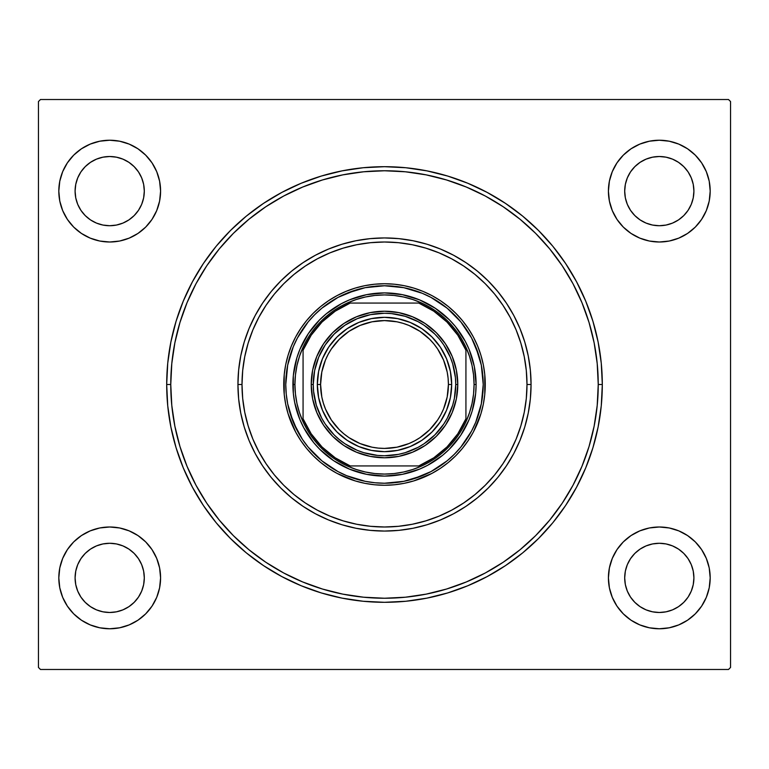 <?xml version="1.0" encoding="UTF-8"?>
<svg xmlns="http://www.w3.org/2000/svg" width="769" height="769" viewBox="0 0 769 769"><rect width="100%" height="100%" fill="white"/><g stroke="black" fill="none" stroke-linecap="round" stroke-linejoin="round"><path stroke-width="1.15" d="M572.982 485.297A213.734 213.734 0 0 0 598.234 384.5L602.31 384.5A217.81 217.81 0 0 1 384.5 602.31A217.81 217.81 0 0 1 166.69 384.5L167.738 405.849L170.881 426.997L176.072 447.731L183.272 467.85L192.413 487.171L203.4 505.512L216.127 522.68L230.489 538.511L246.32 552.873L263.488 565.6L281.829 576.587L301.15 585.728L321.269 592.928L342.003 598.119L363.151 601.262L384.5 602.31L405.849 601.262L426.997 598.119L447.731 592.928L467.85 585.728L487.171 576.587L505.512 565.6L522.68 552.873L538.511 538.511L552.873 522.68L565.6 505.512L576.587 487.171L585.728 467.85L592.928 447.731L598.119 426.997L601.262 405.849L602.31 384.5L601.262 363.151L598.119 342.003L592.928 321.269L585.728 301.15L576.587 281.829L565.6 263.488L552.873 246.32L538.511 230.489L522.68 216.127L505.512 203.4L487.171 192.413L467.85 183.272L447.731 176.072L426.997 170.881L405.849 167.738L384.5 166.69L363.151 167.738L342.003 170.881L321.269 176.072L301.15 183.272L281.829 192.413L263.488 203.4L246.32 216.127L230.489 230.489L216.127 246.32L203.4 263.488L192.413 281.829L183.272 301.15L176.072 321.269L170.881 342.003L167.738 363.151L166.69 384.5L170.766 384.5A213.734 213.734 0 0 0 196.018 485.297A213.734 213.734 0 0 1 196.018 283.703A213.734 213.734 0 0 0 170.766 384.5L166.69 384.5A217.81 217.81 0 0 1 384.5 166.69A217.81 217.81 0 0 1 602.31 384.5L598.234 384.5A213.734 213.734 0 0 0 572.982 283.703A213.734 213.734 0 0 1 572.982 485.297L562.293 503.128A213.734 213.734 0 0 1 503.128 562.293A213.734 213.734 0 0 0 562.293 503.128M562.293 265.872A213.734 213.734 0 0 0 503.128 206.707A213.734 213.734 0 0 1 562.293 265.872L573.001 283.742L581.97 302.707L589.035 322.451L581.97 302.707M485.297 196.018A213.734 213.734 0 0 0 283.703 196.018A213.734 213.734 0 0 1 485.297 196.018L503.128 206.707M265.872 206.707A213.734 213.734 0 0 0 206.707 265.872A213.734 213.734 0 0 1 265.872 206.707L283.742 195.999L302.707 187.03L322.451 179.965L302.707 187.03M608.414 191.116A50.889 50.889 0 0 1 659.302 140.227A50.889 50.889 0 0 1 710.191 191.116L709.22 181.196L706.317 171.641L701.616 162.845L695.291 155.136L687.573 148.802L678.777 144.101L669.232 141.208L659.302 140.227L649.372 141.208L639.827 144.101L631.032 148.802L623.323 155.136L616.988 162.845L612.287 171.641L609.394 181.196L608.414 191.116L609.394 201.045L612.287 210.591L616.988 219.396L623.323 227.105L631.032 233.43L639.827 238.13L649.372 241.033L659.302 242.004L669.232 241.033L678.777 238.13L687.573 233.43L695.291 227.105L701.616 219.396L706.317 210.591L709.22 201.045L710.191 191.116A50.889 50.889 0 0 1 659.302 242.004A50.889 50.889 0 0 1 608.414 191.116M58.809 191.116A50.889 50.889 0 0 1 109.698 140.227A50.889 50.889 0 0 1 160.586 191.116L159.606 181.196L156.713 171.641L152.012 162.845L145.677 155.136L137.968 148.802L129.173 144.101L119.628 141.208L109.698 140.227L99.768 141.208L90.223 144.101L81.427 148.802L73.709 155.136L67.384 162.845L62.683 171.641L59.78 181.196L58.809 191.116L59.78 201.045L62.683 210.591L67.384 219.396L73.709 227.105L81.427 233.43L90.223 238.13L99.768 241.033L109.698 242.004L119.628 241.033L129.173 238.13L137.968 233.43L145.677 227.105L152.012 219.396L156.713 210.591L159.606 201.045L160.586 191.116A50.889 50.889 0 0 1 109.698 242.004A50.889 50.889 0 0 1 58.809 191.116M58.809 577.884A50.889 50.889 0 0 1 109.698 526.996A50.889 50.889 0 0 1 160.586 577.884L159.606 567.955L156.713 558.409L152.012 549.604L145.677 541.895L137.968 535.57L129.173 530.87L119.628 527.967L109.698 526.996L99.768 527.967L90.223 530.87L81.427 535.57L73.709 541.895L67.384 549.604L62.683 558.409L59.78 567.955L58.809 577.884L59.78 587.804L62.683 597.359L67.384 606.155L73.709 613.864L81.427 620.199L90.223 624.899L99.768 627.792L109.698 628.773L119.628 627.792L129.173 624.899L137.968 620.199L145.677 613.864L152.012 606.155L156.713 597.359L159.606 587.804L160.586 577.884A50.889 50.889 0 0 1 109.698 628.773A50.889 50.889 0 0 1 58.809 577.884M608.414 577.884A50.889 50.889 0 0 1 659.302 526.996A50.889 50.889 0 0 1 710.191 577.884L709.22 567.955L706.317 558.409L701.616 549.604L695.291 541.895L687.573 535.57L678.777 530.87L669.232 527.967L659.302 526.996L649.372 527.967L639.827 530.87L631.032 535.57L623.323 541.895L616.988 549.604L612.287 558.409L609.394 567.955L608.414 577.884L609.394 587.804L612.287 597.359L616.988 606.155L623.323 613.864L631.032 620.199L639.827 624.899L649.372 627.792L659.302 628.773L669.232 627.792L678.777 624.899L687.573 620.199L695.291 613.864L701.616 606.155L706.317 597.359L709.22 587.804L710.191 577.884A50.889 50.889 0 0 1 659.302 628.773A50.889 50.889 0 0 1 608.414 577.884M624.697 577.884A34.605 34.605 0 0 1 659.302 543.279A34.605 34.605 0 0 1 693.907 577.884A34.605 34.605 0 0 1 659.302 612.489A34.605 34.605 0 0 1 624.697 577.884L625.36 571.127L627.331 564.638L630.532 558.659L634.838 553.411L640.077 549.104L646.066 545.913L652.554 543.943L659.302 543.279L666.06 543.943L672.548 545.913L678.527 549.104L683.776 553.411L688.082 558.659L691.273 564.638L693.244 571.127L693.907 577.884L693.244 584.632L691.273 591.121L688.082 597.109L683.776 602.348L678.527 606.654L672.548 609.855L666.06 611.816L659.302 612.489L652.554 611.816L646.066 609.855L640.077 606.654L634.838 602.348L630.532 597.109L627.331 591.121L625.36 584.632L624.697 577.884L625.36 571.127L627.331 564.638M75.093 577.884A34.605 34.605 0 0 1 109.698 543.279A34.605 34.605 0 0 1 144.303 577.884A34.605 34.605 0 0 1 109.698 612.489A34.605 34.605 0 0 1 75.093 577.884L75.756 571.127L77.727 564.638L80.918 558.659L85.224 553.411L90.473 549.104L96.452 545.913L102.94 543.943L109.698 543.279L116.446 543.943L122.934 545.913L128.923 549.104L134.162 553.411L138.468 558.659L141.669 564.638L143.64 571.127L144.303 577.884L143.64 584.632L141.669 591.121L138.468 597.109L134.162 602.348L128.923 606.654L122.934 609.855L116.446 611.816L109.698 612.489L102.94 611.816L96.452 609.855L90.473 606.654L85.224 602.348L80.918 597.109L77.727 591.121L75.756 584.632L75.093 577.884M75.093 191.116A34.605 34.605 0 0 1 109.698 156.511A34.605 34.605 0 0 1 144.303 191.116A34.605 34.605 0 0 1 109.698 225.721A34.605 34.605 0 0 1 75.093 191.116L75.756 184.368L77.727 177.879L80.918 171.891L85.224 166.652L90.473 162.346L96.452 159.145L102.94 157.184L109.698 156.511L116.446 157.184L122.934 159.145L128.923 162.346L134.162 166.652L138.468 171.891L141.669 177.879L143.64 184.368L144.303 191.116L143.64 197.873L141.669 204.362L138.468 210.341L134.162 215.589L128.923 219.896L122.934 223.087L116.446 225.057L109.698 225.721L102.94 225.057L96.452 223.087L90.473 219.896L85.224 215.589L80.918 210.341L77.727 204.362L75.756 197.873L75.093 191.116M624.697 191.116A34.605 34.605 0 0 1 659.302 156.511A34.605 34.605 0 0 1 693.907 191.116A34.605 34.605 0 0 1 659.302 225.721A34.605 34.605 0 0 1 624.697 191.116L625.36 184.368L627.331 177.879L630.532 171.891L634.838 166.652L640.077 162.346L646.066 159.145L652.554 157.184L659.302 156.511L666.06 157.184L672.548 159.145L678.527 162.346L683.776 166.652L688.082 171.891L691.273 177.879L693.244 184.368L693.907 191.116L693.244 197.873L691.273 204.362L688.082 210.341L683.776 215.589L678.527 219.896L672.548 223.087L666.06 225.057L659.302 225.721L652.554 225.057L646.066 223.087L640.077 219.896L634.838 215.589L630.532 210.341L627.331 204.362L625.36 197.873L624.697 191.116L625.36 184.368L627.331 177.879M728.512 99.518L40.488 99.518L728.512 99.518L730.55 101.556L730.55 667.444L730.55 101.556L728.512 99.518M38.45 101.556L38.45 667.444L38.45 101.556L40.488 99.518L38.45 101.556M40.488 669.482L728.512 669.482L40.488 669.482L38.45 667.444L40.488 669.482M674.077 142.419L669.232 141.208M124.472 142.419L119.628 141.208M94.923 626.581L99.768 627.792M644.528 626.581L649.372 627.792M730.55 667.444L728.512 669.482L730.55 667.444M687.573 233.43L695.291 227.105M73.709 227.105L81.427 233.43M81.427 535.57L73.709 541.895M695.291 541.895L687.573 535.57M283.703 572.982A213.734 213.734 0 0 0 485.297 572.982A213.734 213.734 0 0 1 283.703 572.982L265.872 562.293A213.734 213.734 0 0 1 206.707 503.128A213.734 213.734 0 0 0 265.872 562.293M179.965 446.549L187.03 466.293L179.965 446.549L174.871 426.199L171.795 405.446L170.766 384.5A213.734 213.734 0 0 1 384.5 170.766A213.734 213.734 0 0 1 598.234 384.5A213.734 213.734 0 0 1 384.5 598.234A213.734 213.734 0 0 1 170.766 384.5L171.795 363.554L174.871 342.801L179.965 322.451L187.03 302.707L195.999 283.742L206.707 265.872M446.549 589.035L466.293 581.97L446.549 589.035L426.199 594.129L405.446 597.205L384.5 598.234L363.554 597.205L342.801 594.129L322.451 589.035L302.707 581.97L283.742 573.001M687.573 620.199L695.291 613.864M81.427 148.802L73.709 155.136M646.066 609.855L652.554 611.816M691.273 591.121L693.244 584.632M672.548 545.913L666.06 543.943M81.427 620.199L73.709 613.864M96.452 609.855L102.94 611.816M141.669 591.121L143.64 584.632M122.934 545.913L116.446 543.943M77.727 564.638L75.756 571.127M96.452 223.087L102.94 225.057M141.669 204.362L143.64 197.873M122.934 159.145L116.446 157.184M77.727 177.879L75.756 184.368M687.573 148.802L695.291 155.136M646.066 223.087L652.554 225.057M691.273 204.362L693.244 197.873M672.548 159.145L666.06 157.184M451.672 384.5L448.414 384.5A63.914 63.914 0 0 1 384.5 448.414A63.914 63.914 0 0 1 320.586 384.5L317.328 384.5A67.172 67.172 0 0 0 384.5 451.672A67.172 67.172 0 0 0 451.672 384.5A67.172 67.172 0 0 1 384.5 451.672A67.172 67.172 0 0 1 317.328 384.5A67.172 67.172 0 0 1 384.5 317.328A67.172 67.172 0 0 1 451.672 384.5L450.384 397.602L446.558 410.204L440.358 421.816L431.995 431.995L421.816 440.358L410.204 446.558L397.602 450.384L384.5 451.672L371.398 450.384L358.796 446.558L347.184 440.358L337.005 431.995L328.642 421.816L322.442 410.204L318.616 397.602L317.328 384.5L318.616 371.398L322.442 358.796L328.642 347.184L337.005 337.005L347.184 328.642L358.796 322.442L371.398 318.616L384.5 317.328L397.602 318.616L410.204 322.442L421.816 328.642L431.995 337.005L440.358 347.184L446.558 358.796L450.384 371.398L451.672 384.5A67.172 67.172 0 0 0 384.5 317.328A67.172 67.172 0 0 0 317.328 384.5L320.586 384.5L321.807 372.033L325.45 360.036L328.132 354.365L331.352 348.991L339.302 339.302L348.991 331.352L360.036 325.45L372.033 321.807L384.5 320.586L396.967 321.807L403.052 323.336L408.964 325.45L420.009 331.352L429.698 339.302L433.908 343.954L437.648 348.991L443.55 360.036L447.193 372.033L448.106 378.233L448.414 384.5L447.193 396.967L443.55 408.964L440.868 414.635L437.648 420.009L429.698 429.698L420.009 437.648L414.635 440.868L408.964 443.55L396.967 447.193L384.5 448.414L378.233 448.106L372.033 447.193L360.036 443.55L348.991 437.648L343.954 433.908L339.302 429.698L331.352 420.009L325.45 408.964L323.336 403.052L321.807 396.967L320.586 384.5A63.914 63.914 0 0 1 384.5 320.586A63.914 63.914 0 0 1 448.414 384.5L451.672 384.5M457.786 384.5L455.748 384.5A71.248 71.248 0 0 1 384.5 455.748A71.248 71.248 0 0 1 313.252 384.5L311.214 384.5A73.286 73.286 0 0 0 384.5 457.786A73.286 73.286 0 0 0 457.786 384.5L456.373 398.794L452.201 412.54L445.434 425.209L436.321 436.321L425.209 445.434L412.54 452.201L398.794 456.373L384.5 457.786L370.206 456.373L356.46 452.201L343.791 445.434L332.679 436.321L323.566 425.209L316.799 412.54L312.627 398.794L311.214 384.5L312.627 370.206L316.799 356.46L323.566 343.791L332.679 332.679L343.791 323.566L356.46 316.799L370.206 312.627L384.5 311.214L398.794 312.627L412.54 316.799L425.209 323.566L436.321 332.679L445.434 343.791L452.201 356.46L456.373 370.206L457.786 384.5A73.286 73.286 0 0 0 384.5 311.214A73.286 73.286 0 0 0 311.214 384.5L313.252 384.5L314.627 370.6L318.674 357.239L325.258 344.916L334.121 334.121L344.916 325.258L357.239 318.674L370.6 314.627L384.5 313.252L391.479 313.598L405.186 316.319L418.086 321.663L424.084 325.258L434.879 334.121L439.57 339.302L443.742 344.916L450.326 357.239L452.681 363.814L455.402 377.521L455.748 384.5L454.373 398.4L452.681 405.186L447.337 418.086L443.742 424.084L434.879 434.879L424.084 443.742L418.086 447.337L405.186 452.681L398.4 454.373L384.5 455.748L377.521 455.402L363.814 452.681L357.239 450.326L344.916 443.742L339.302 439.57L334.121 434.879L325.258 424.084L321.663 418.086L316.319 405.186L313.598 391.479L313.252 384.5A71.248 71.248 0 0 1 384.5 313.252A71.248 71.248 0 0 1 455.748 384.5L457.786 384.5M531.062 384.5L526.996 384.5A142.496 142.496 0 0 1 384.5 526.996A142.496 142.496 0 0 1 242.004 384.5L237.938 384.5A146.562 146.562 0 0 0 384.5 531.062A146.562 146.562 0 0 0 531.062 384.5A146.562 146.562 0 0 1 384.5 531.062A146.562 146.562 0 0 1 237.938 384.5A146.562 146.562 0 0 1 384.5 237.938A146.562 146.562 0 0 1 531.062 384.5L530.36 370.139L528.245 355.903L524.756 341.955L519.902 328.411L513.759 315.415L506.358 303.073L497.793 291.518L488.132 280.868L477.482 271.207L465.927 262.642L453.585 255.241L440.589 249.098L427.045 244.244L413.097 240.755L398.861 238.64L384.5 237.938L370.139 238.64L355.903 240.755L341.955 244.244L328.411 249.098L315.415 255.241L303.073 262.642L291.518 271.207L280.868 280.868L271.207 291.518L262.642 303.073L255.241 315.415L249.098 328.411L244.244 341.955L240.755 355.903L238.64 370.139L237.938 384.5L238.64 398.861L240.755 413.097L244.244 427.045L249.098 440.589L255.241 453.585L262.642 465.927L271.207 477.482L280.868 488.132L291.518 497.793L303.073 506.358L315.415 513.759L328.411 519.902L341.955 524.756L355.903 528.245L370.139 530.36L384.5 531.062L398.861 530.36L413.097 528.245L427.045 524.756L440.589 519.902L453.585 513.759L465.927 506.358L477.482 497.793L488.132 488.132L497.793 477.482L506.358 465.927L513.759 453.585L519.902 440.589L524.756 427.045L528.245 413.097L530.36 398.861L531.062 384.5A146.562 146.562 0 0 0 384.5 237.938A146.562 146.562 0 0 0 237.938 384.5L242.004 384.5L242.696 398.467L244.744 412.299L248.147 425.863L252.857 439.032L258.836 451.672L266.026 463.669L274.35 474.896L283.742 485.258L294.104 494.65L305.331 502.974L317.328 510.164L329.968 516.143L343.137 520.853L356.701 524.256L370.533 526.304L384.5 526.996L398.467 526.304L412.299 524.256L425.863 520.853L439.032 516.143L451.672 510.164L463.669 502.974L474.896 494.65L485.258 485.258L494.65 474.896L502.974 463.669L510.164 451.672L516.143 439.032L520.853 425.863L524.256 412.299L526.304 398.467L526.996 384.5L526.304 370.533L524.256 356.701L520.853 343.137L516.143 329.968L510.164 317.328L502.974 305.331L494.65 294.104L485.258 283.742L474.896 274.35L463.669 266.026L451.672 258.836L439.032 252.857L425.863 248.147L412.299 244.744L398.467 242.696L384.5 242.004L370.533 242.696L356.701 244.744L343.137 248.147L329.968 252.857L317.328 258.836L305.331 266.026L294.104 274.35L283.742 283.742L274.35 294.104L266.026 305.331L258.836 317.328L252.857 329.968L248.147 343.137L244.744 356.701L242.696 370.533L242.004 384.5A142.496 142.496 0 0 1 384.5 242.004A142.496 142.496 0 0 1 526.996 384.5L531.062 384.5M481.327 365.237A98.73 98.73 0 0 0 403.763 287.673L422.277 293.287L431.044 297.43L447.135 308.186L460.814 321.865L471.57 337.956L475.713 346.723L481.327 365.237L483.23 384.5A98.73 98.73 0 0 1 384.5 483.23A98.73 98.73 0 0 1 285.77 384.5A98.73 98.73 0 0 1 384.5 285.77A98.73 98.73 0 0 1 483.23 384.5L481.327 403.763L475.713 422.277L471.57 431.044L460.814 447.135L454.306 454.306L447.135 460.814L431.044 471.57L422.277 475.713L403.763 481.327L384.5 483.23L374.82 482.749L365.237 481.327L346.723 475.713L337.956 471.57L321.865 460.814L308.186 447.135L302.409 439.349L293.287 422.277L287.673 403.763L286.251 394.18L285.77 384.5L287.673 365.237L293.287 346.723L297.43 337.956L308.186 321.865L314.694 314.694L321.865 308.186L337.956 297.43L346.723 293.287L365.237 287.673A98.73 98.73 0 0 0 287.673 365.237M484.768 374.561A100.758 100.758 0 0 0 477.607 345.973L480.923 355.249L483.326 364.842L484.778 374.628L484.778 394.372L483.326 404.158L480.923 413.751L473.368 431.995L468.283 440.483L462.39 448.423L455.748 455.748L448.423 462.39L440.483 468.283L431.995 473.368L413.751 480.923L404.158 483.326L394.372 484.778L384.5 485.258L374.628 484.778L364.842 483.326L355.249 480.923L337.005 473.368L328.517 468.283L320.577 462.39L313.252 455.748L306.61 448.423L300.717 440.483L295.632 431.995L288.077 413.751L285.674 404.158L284.222 394.372L284.222 374.628L285.674 364.842L288.077 355.249L291.413 345.944A100.758 100.758 0 0 0 283.742 384.5A100.758 100.758 0 0 1 384.5 283.742A100.758 100.758 0 0 1 485.258 384.5A100.758 100.758 0 0 0 484.787 374.686M477.578 345.906A100.758 100.758 0 0 0 462.429 320.635M462.342 320.519A100.758 100.758 0 0 0 448.481 306.658M448.365 306.571A100.758 100.758 0 0 0 423.094 291.422M374.561 284.232A100.758 100.758 0 0 0 345.973 291.393L355.249 288.077L364.842 285.674L374.628 284.222L384.5 283.742L394.372 284.222L404.158 285.674L413.751 288.077L423.056 291.413A100.758 100.758 0 0 0 394.439 284.232M394.314 284.213A100.758 100.758 0 0 0 374.686 284.213M345.906 291.422A100.758 100.758 0 0 0 320.635 306.571M320.519 306.658A100.758 100.758 0 0 0 306.658 320.519M306.571 320.635A100.758 100.758 0 0 0 291.422 345.906M291.413 345.944L295.632 337.005L300.717 328.517L306.61 320.577L313.252 313.252L320.577 306.61L328.517 300.717L337.005 295.632L345.944 291.413M423.056 291.413L431.995 295.632L440.483 300.717L448.423 306.61L455.748 313.252L462.39 320.577L468.283 328.517L473.368 337.005L477.587 345.944M322.451 179.965L342.801 174.871L363.554 171.795L384.5 170.766L405.446 171.795L426.199 174.871L446.549 179.965L466.293 187.03L485.258 195.999M589.035 322.451L594.129 342.801L597.205 363.554L598.234 384.5L597.205 405.446L594.129 426.199L589.035 446.549L581.97 466.293L573.001 485.258M562.216 503.243L549.72 520.094L535.637 535.637L520.094 549.72L503.128 562.293M485.297 572.982L466.293 581.97M265.757 562.216L248.906 549.72L233.363 535.637L219.28 520.094L206.707 503.128M196.018 485.297L187.03 466.293M589.035 446.549L581.97 466.293M503.243 562.216L485.258 573.001M322.451 589.035L302.707 581.97M206.784 503.243L195.999 485.258M179.965 322.451L187.03 302.707M206.784 265.757L219.28 248.906L233.363 233.363L248.906 219.28L265.757 206.784M446.549 179.965L466.293 187.03M503.243 206.784L520.094 219.28L535.637 233.363L549.72 248.906L562.216 265.757M293.335 393.478L294.662 402.37L293.335 393.478L293.335 375.522L292.902 384.5A91.598 91.598 0 0 0 384.5 476.098A91.598 91.598 0 0 0 476.098 384.5L475.665 393.478L476.098 384.5L474.069 384.5A89.569 89.569 0 0 1 465.927 421.816L469.455 412.866L472.003 403.6L473.55 394.103L474.069 384.5L473.55 374.897L472.003 365.4L469.455 356.134L465.927 347.184A89.569 89.569 0 0 1 474.069 384.5L476.098 384.5A91.598 91.598 0 0 1 384.5 476.098A91.598 91.598 0 0 1 292.902 384.5A91.598 91.598 0 0 1 384.5 292.902A91.598 91.598 0 0 1 476.098 384.5A91.598 91.598 0 0 0 384.5 292.902A91.598 91.598 0 0 0 292.902 384.5L294.931 384.5L292.902 384.5M375.522 475.665L384.5 476.098L366.63 474.338L349.443 469.128L333.611 460.66L319.731 449.269L313.694 442.608L303.717 427.679L299.872 419.557L294.662 402.37M393.478 475.665L402.37 474.338L384.5 476.098M475.665 375.522L474.338 366.63L476.098 384.5M393.478 293.335L384.5 292.902L402.37 294.662L419.557 299.872L435.389 308.34L449.269 319.731L455.306 326.392L465.283 341.321L469.128 349.443L474.338 366.63M375.522 293.335L366.63 294.662L384.5 292.902M477.607 423.027A100.758 100.758 0 0 0 485.258 384.5A100.758 100.758 0 0 1 384.5 485.258A100.758 100.758 0 0 1 283.742 384.5A100.758 100.758 0 0 0 284.213 394.314M284.232 394.439A100.758 100.758 0 0 0 291.393 423.027M291.422 423.094A100.758 100.758 0 0 0 306.571 448.365M306.658 448.481A100.758 100.758 0 0 0 320.519 462.342M320.635 462.429A100.758 100.758 0 0 0 345.906 477.578M345.973 477.607A100.758 100.758 0 0 0 374.561 484.768M374.686 484.787A100.758 100.758 0 0 0 394.314 484.787M394.439 484.768A100.758 100.758 0 0 0 423.027 477.607M423.094 477.578A100.758 100.758 0 0 0 448.365 462.429M448.481 462.342A100.758 100.758 0 0 0 462.342 448.481M462.429 448.365A100.758 100.758 0 0 0 477.578 423.094M288.077 413.751L288.625 415.51M313.252 455.748L320.577 462.39M364.842 483.326L366.217 483.586M413.751 480.923L415.51 480.375M455.748 455.748L462.39 448.423M483.326 404.158L483.586 402.783M480.923 355.249L480.375 353.49M455.748 313.252L448.423 306.61M404.158 285.674L402.783 285.414M355.249 288.077L353.49 288.625M313.252 313.252L306.61 320.577M285.674 364.842L285.414 366.217M365.237 287.673L384.5 285.77L403.763 287.673M287.673 403.763A98.73 98.73 0 0 0 365.237 481.327M403.763 481.327A98.73 98.73 0 0 0 481.327 403.763M478.972 355.845L471.57 337.956M422.277 293.287L421.018 292.778M355.845 290.028L337.956 297.43M293.287 346.723L292.778 347.982M290.028 413.155L297.43 431.044M346.723 475.713L347.982 476.222M413.155 478.972L431.044 471.57M475.713 422.277L476.222 421.018M475.665 393.478L472.156 411.088L469.128 419.557L460.66 435.389L449.269 449.269L442.608 455.306L427.679 465.283L419.557 469.128L402.37 474.338M293.335 375.522L296.844 357.912L299.872 349.443L308.34 333.611L319.731 319.731L326.392 313.694L341.321 303.717L349.443 299.872L366.63 294.662M421.816 465.927A89.569 89.569 0 0 1 347.184 465.927L356.134 469.455L365.4 472.003L374.897 473.55L384.5 474.069L394.103 473.55L403.6 472.003L412.866 469.455L421.816 465.927A89.569 89.569 0 0 0 465.927 421.816L465.927 347.184A89.569 89.569 0 0 0 421.816 303.073L412.866 299.545L403.6 296.997L394.103 295.45L384.5 294.931L374.897 295.45L365.4 296.997L356.134 299.545L347.184 303.073A89.569 89.569 0 0 1 421.816 303.073L347.184 303.073A89.569 89.569 0 0 0 303.073 347.184L299.545 356.134L296.997 365.4L295.45 374.897L294.931 384.5L295.45 394.103L296.997 403.6L299.545 412.866L303.073 421.816A89.569 89.569 0 0 1 303.073 347.184L303.073 421.816A89.569 89.569 0 0 0 347.184 465.927L421.816 465.927A89.569 89.569 0 0 0 465.927 421.816L465.927 350.222L457.815 335.207L446.972 322.028L433.793 311.185L418.778 303.073L350.222 303.073L335.207 311.185L322.028 322.028L311.185 335.207L303.073 350.222L303.073 418.778L311.185 433.793L322.028 446.972L335.207 457.815L350.222 465.927L418.778 465.927L433.793 457.815L446.972 446.972L457.815 433.793L465.927 418.778A88.348 88.348 0 0 1 418.778 465.927L421.816 465.927M296.844 357.912L299.872 349.443M411.088 296.844L419.557 299.872M472.156 411.088L469.128 419.557M357.912 472.156L349.443 469.128M303.073 347.184A89.569 89.569 0 0 1 347.184 303.073L350.222 303.073A88.348 88.348 0 0 0 303.073 350.222L303.073 347.184M421.816 303.073A89.569 89.569 0 0 1 465.927 347.184L465.927 350.222A88.348 88.348 0 0 0 418.778 303.073L421.816 303.073M347.184 465.927A89.569 89.569 0 0 1 303.073 421.816L303.073 418.778A88.348 88.348 0 0 0 350.222 465.927L347.184 465.927"/></g></svg>
